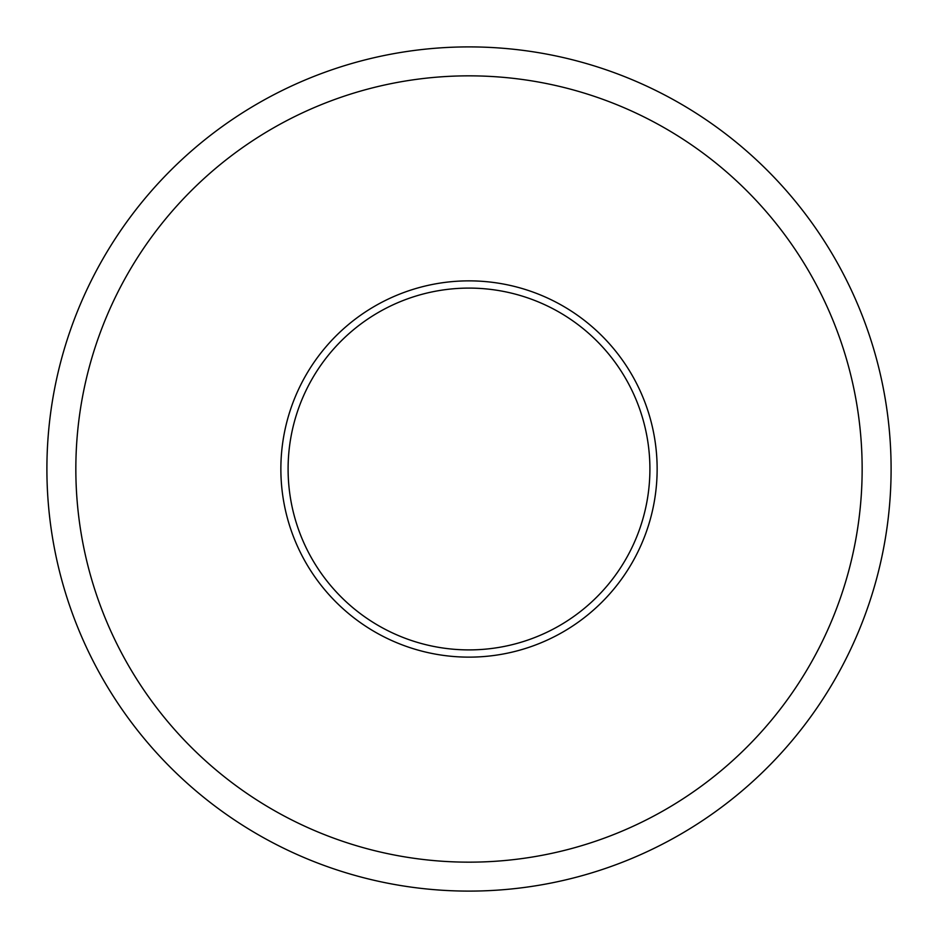 <?xml version="1.0" encoding="UTF-8"?>
<svg xmlns="http://www.w3.org/2000/svg" width="938" height="938" viewBox="0 0 938 938"><rect width="100%" height="100%" fill="white"/><g stroke="black" fill="none" stroke-linecap="round" stroke-linejoin="round"><path stroke-width="1.41" d="M891.1 469A422.1 422.1 0 0 0 257.95 103.45A422.1 422.1 0 0 0 257.95 834.55A422.1 422.1 0 0 0 891.1 469M862.151 469A393.151 393.151 0 0 1 272.419 809.482A393.151 393.151 0 0 1 272.419 128.518A393.151 393.151 0 0 1 862.151 469M657.139 469A188.139 188.139 0 0 1 374.93 631.931A188.139 188.139 0 0 1 374.93 306.069A188.139 188.139 0 0 1 657.139 469M649.905 469A180.905 180.905 0 0 0 378.553 312.331A180.905 180.905 0 0 0 378.553 625.669A180.905 180.905 0 0 0 649.905 469A180.905 180.905 0 0 1 378.553 625.669A180.905 180.905 0 0 1 378.553 312.331A180.905 180.905 0 0 1 649.905 469A180.905 180.905 0 0 1 378.553 625.669A180.905 180.905 0 0 1 378.553 312.331A180.905 180.905 0 0 1 649.905 469"/></g></svg>
